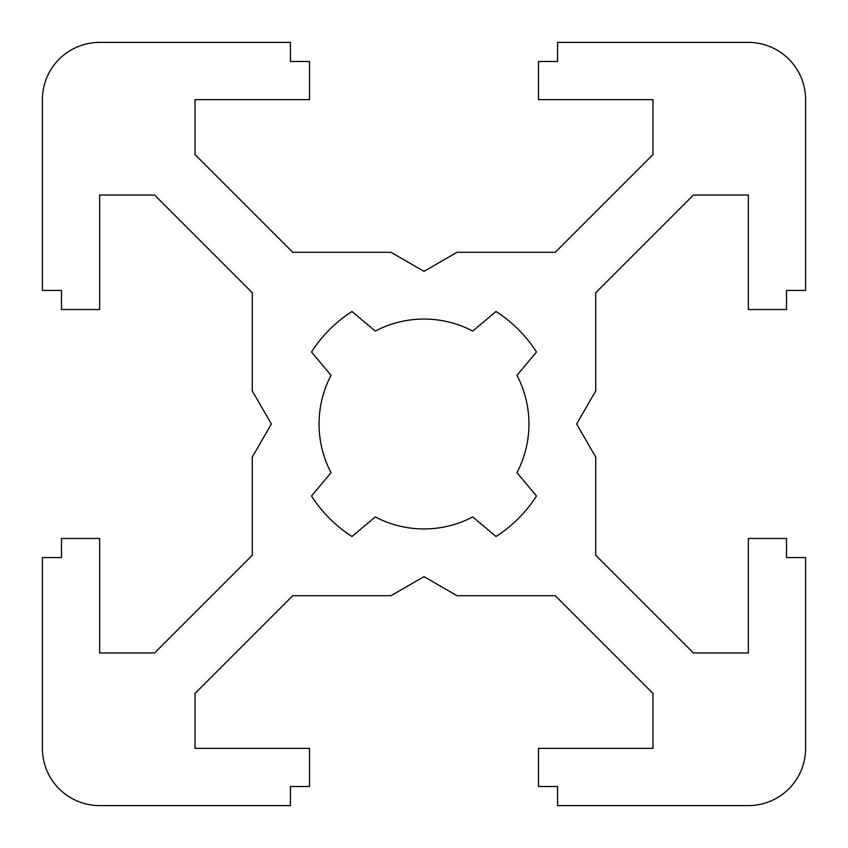 <?xml version="1.0" encoding="UTF-8"?>
<svg xmlns="http://www.w3.org/2000/svg" width="848" height="848" viewBox="0 0 848 848"><rect width="100%" height="100%" fill="white"/><g stroke="black" fill="none" stroke-linecap="round" stroke-linejoin="round"><path stroke-width="0.64" stroke-dasharray="4.24 3.18" d="M516.941 472.718A104.94 104.94 0 0 0 516.941 375.282L536.487 351.994A133.56 133.56 0 0 0 496.016 311.513L472.728 331.059A104.94 104.94 0 0 0 375.272 331.059L351.984 311.513A133.56 133.56 0 0 0 311.513 351.994L331.059 375.282A104.94 104.94 0 0 0 331.059 472.718L311.513 496.006A133.56 133.56 0 0 0 351.984 536.487L375.272 516.941A104.94 104.94 0 0 0 472.728 516.941L496.016 536.487A133.56 133.56 0 0 0 536.487 496.006L516.941 472.718M271.36 424L252.28 457.051L252.28 555.249L154.569 652.96L99.64 652.96L99.64 538.48L61.48 538.48L61.48 557.56L42.4 557.56L42.4 748.36A57.24 57.24 0 0 0 99.64 805.6L290.44 805.6L290.44 786.52L309.52 786.52L309.52 748.36L195.04 748.36L195.04 693.431L292.751 595.72L390.949 595.72L424 576.64L457.051 595.72L555.249 595.72L652.96 693.431L652.96 748.36L538.48 748.36L538.48 786.52L557.56 786.52L557.56 805.6L748.36 805.6A57.24 57.24 0 0 0 805.6 748.36L805.6 557.56L786.52 557.56L786.52 538.48L748.36 538.48L748.36 652.96L693.431 652.96L595.72 555.249L595.72 457.051L576.64 424L595.72 390.949L595.72 292.751L693.431 195.04L748.36 195.04L748.36 309.52L786.52 309.52L786.52 290.44L805.6 290.44L805.6 99.64A57.24 57.24 0 0 0 748.36 42.4L557.56 42.4L557.56 61.48L538.48 61.48L538.48 99.64L652.96 99.64L652.96 154.569L555.249 252.28L457.051 252.28L424 271.36L390.949 252.28L292.751 252.28L195.04 154.569L195.04 99.64L309.52 99.64L309.52 61.48L290.44 61.48L290.44 42.4L99.64 42.4A57.24 57.24 0 0 0 42.4 99.64L42.4 290.44L61.48 290.44L61.48 309.52L99.64 309.52L99.64 195.04L154.569 195.04L252.28 292.751L252.28 390.949L271.36 424"/><path stroke-width="1.27" d="M516.941 472.718A104.94 104.94 0 0 0 516.941 375.282L536.487 351.994A133.56 133.56 0 0 0 496.016 311.513L472.728 331.059A104.94 104.94 0 0 0 375.272 331.059L351.984 311.513A133.56 133.56 0 0 0 311.513 351.994L331.059 375.282A104.94 104.94 0 0 0 331.059 472.718L311.513 496.006A133.56 133.56 0 0 0 351.984 536.487L375.272 516.941A104.94 104.94 0 0 0 472.728 516.941L496.016 536.487A133.56 133.56 0 0 0 536.487 496.006L516.941 472.718M271.36 424L252.28 457.051L252.28 555.249L154.569 652.96L99.64 652.96L99.64 538.48L61.48 538.48L61.48 557.56L42.4 557.56L42.4 748.36A57.24 57.24 0 0 0 99.64 805.6L290.44 805.6L290.44 786.52L309.52 786.52L309.52 748.36L195.04 748.36L195.04 693.431L292.751 595.72L390.949 595.72L424 576.64L457.051 595.72L555.249 595.72L652.96 693.431L652.96 748.36L538.48 748.36L538.48 786.52L557.56 786.52L557.56 805.6L748.36 805.6A57.24 57.24 0 0 0 805.6 748.36L805.6 557.56L786.52 557.56L786.52 538.48L748.36 538.48L748.36 652.96L693.431 652.96L595.72 555.249L595.72 457.051L576.64 424L595.72 390.949L595.72 292.751L693.431 195.04L748.36 195.04L748.36 309.52L786.52 309.52L786.52 290.44L805.6 290.44L805.6 99.64A57.24 57.24 0 0 0 748.36 42.4L557.56 42.4L557.56 61.48L538.48 61.48L538.48 99.64L652.96 99.64L652.96 154.569L555.249 252.28L457.051 252.28L424 271.36L390.949 252.28L292.751 252.28L195.04 154.569L195.04 99.64L309.52 99.64L309.52 61.48L290.44 61.48L290.44 42.4L99.64 42.4A57.24 57.24 0 0 0 42.4 99.64L42.4 290.44L61.48 290.44L61.48 309.52L99.64 309.52L99.64 195.04L154.569 195.04L252.28 292.751L252.28 390.949L271.36 424"/></g></svg>
